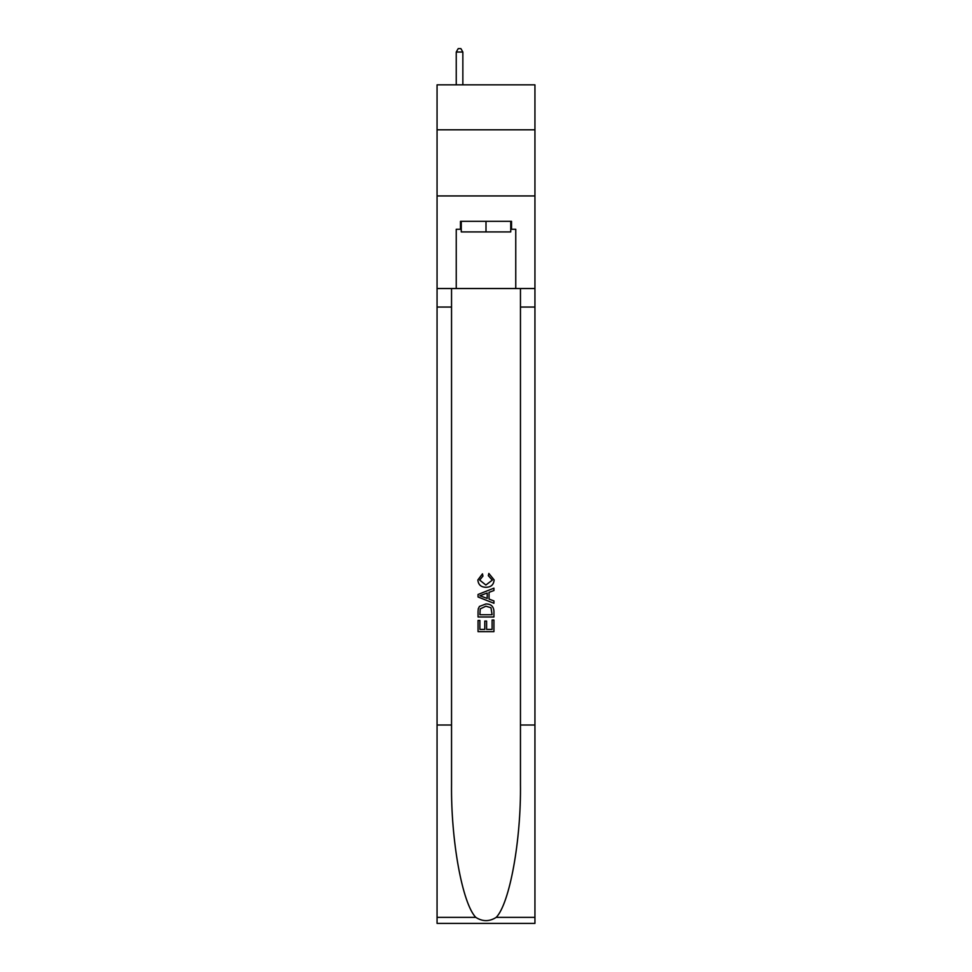 <?xml version="1.0" encoding="UTF-8"?>
<svg xmlns="http://www.w3.org/2000/svg" width="972" height="972" viewBox="0 0 972 972"><rect width="100%" height="100%" fill="white"/><g stroke="black" fill="none" stroke-linecap="round" stroke-linejoin="round"><path stroke-width="1.46" d="M534.94 129.811L534.94 84.843L437.06 84.843L437.06 129.811L534.94 129.811L534.94 195.943L437.06 195.943L437.06 129.811M510.737 221.337L510.737 231.919L461.263 231.919L461.263 221.337M486 221.337L486 231.919M492.099 620.039L492.099 629.394L486.608 629.394L492.099 629.394L492.099 620.039L493.934 620.039L493.934 631.642L478.054 631.642L478.054 620.452L478.054 631.642M484.773 621.059L484.773 629.394L479.889 629.394L484.773 629.394L484.773 621.059L486.608 621.059L486.608 629.394M479.427 606.443L478.285 608.751L479.427 606.443L485.903 603.964C490.982 603.94 493.655 606.394 493.934 611.303L493.934 616.989L478.054 616.989L478.054 611.558L478.054 616.989M488.843 573.444L488.321 575.679L488.843 573.444L494.128 579.92C493.703 584.792 490.957 587.246 485.879 587.282L485.879 587.282C480.994 587.173 478.321 584.731 477.86 579.968L482.464 573.845L482.95 576.092L479.682 580.077L485.866 585.035L492.306 580.126L488.333 575.679M496.23 917.361L534.94 917.361L534.94 923.4L437.06 923.4L437.06 725.003L451.543 725.003L451.543 783.991C450.838 840.367 462.283 903.34 475.77 917.361C482.586 921.711 489.402 921.711 496.23 917.361C509.717 903.34 521.162 840.367 520.457 783.991L520.457 288.526M478.054 594.463L478.054 596.99L493.934 603.284L478.054 596.99L478.054 594.463L493.934 588.157L478.054 594.463M520.457 725.003L534.94 725.003L534.94 195.943M437.06 725.003L437.06 195.943M451.543 288.526L451.543 725.003M534.94 917.361L534.94 725.003M437.06 288.526L456.245 288.526L456.245 229.27L461.263 229.27M510.737 229.27L511.527 229.27L511.527 221.337L460.473 221.337L460.473 229.27M511.527 229.27L515.755 229.27L515.755 288.526L534.94 288.526M456.245 288.526L515.755 288.526M493.934 588.157L493.934 590.539L489.05 592.337L489.05 599.104L493.934 600.915L493.934 603.284M482.817 596.808L487.215 598.436L487.215 593.017L479.889 595.727L482.817 596.808M487.215 593.017L487.215 598.436M478.054 611.558L478.285 608.751M490.969 607.731L492.099 614.754L490.969 607.731L485.866 606.2L480.217 608.909L479.889 614.754L492.099 614.754L479.889 614.754M478.054 620.452L479.889 620.452L479.889 629.394M462.854 84.843L462.854 52.038L456.245 52.038L456.245 84.843M456.245 52.038L458.225 48.6L460.874 48.6L462.854 52.038M520.457 307.043L534.94 307.043M451.543 307.043L437.06 307.043M437.06 917.361L475.77 917.361"/></g></svg>
